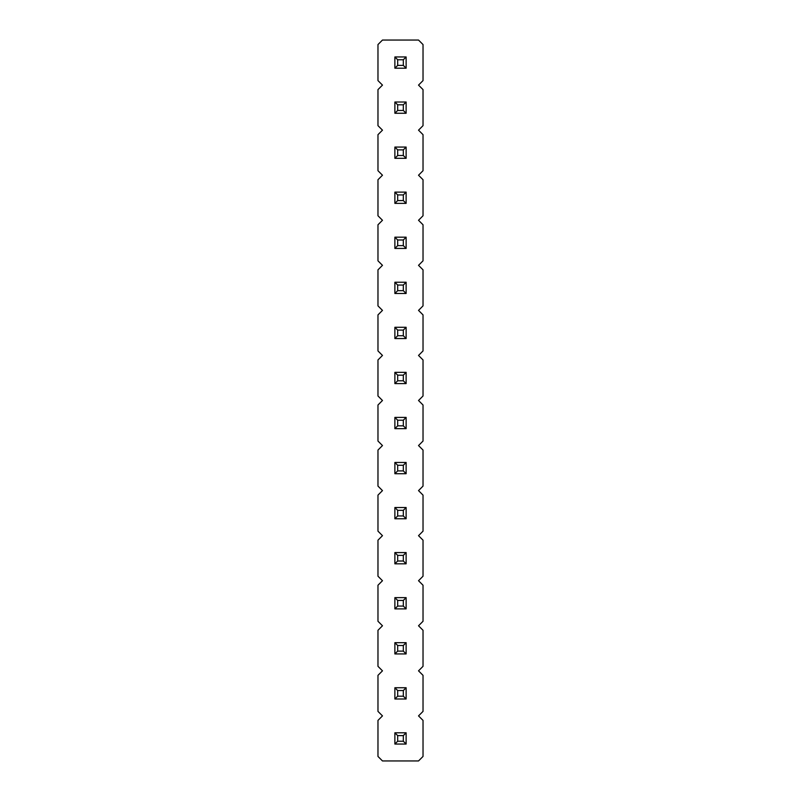 <?xml version="1.0" encoding="UTF-8"?>
<svg xmlns="http://www.w3.org/2000/svg" width="801" height="801" viewBox="0 0 801 801"><rect width="100%" height="100%" fill="white"/><g stroke="black" fill="none" stroke-linecap="round" stroke-linejoin="round"><path stroke-width="1.2" d="M382.477 40.05L377.972 44.556L377.972 80.601L382.477 85.106L377.972 89.612L377.972 125.657L382.477 130.162L377.972 134.668L377.972 170.713L382.477 175.219L377.972 179.724L377.972 215.769L382.477 220.275L377.972 224.781L377.972 260.826L382.477 265.331L377.972 269.837L377.972 305.882L382.477 310.387L377.972 314.893L377.972 350.938L382.477 355.444L377.972 359.949L377.972 395.994L382.477 400.5L377.972 405.006L377.972 441.051L382.477 445.556L377.972 450.062L377.972 486.107L382.477 490.613L377.972 495.118L377.972 531.163L382.477 535.669L377.972 540.174L377.972 576.219L382.477 580.725L377.972 585.231L377.972 621.276L382.477 625.781L377.972 630.287L377.972 666.332L382.477 670.837L377.972 675.343L377.972 711.388L382.477 715.894L377.972 720.399L377.972 756.444L382.477 760.95L418.522 760.95L423.028 756.444L423.028 720.399L418.522 715.894L423.028 711.388L423.028 675.343L418.522 670.837L423.028 666.332L423.028 630.287L418.522 625.781L423.028 621.276L423.028 585.231L418.522 580.725L423.028 576.219L423.028 540.174L418.522 535.669L423.028 531.163L423.028 495.118L418.522 490.613L423.028 486.107L423.028 450.062L418.522 445.556L423.028 441.051L423.028 405.006L418.522 400.5L423.028 395.994L423.028 359.949L418.522 355.444L423.028 350.938L423.028 314.893L418.522 310.387L423.028 305.882L423.028 269.837L418.522 265.331L423.028 260.826L423.028 224.781L418.522 220.275L423.028 215.769L423.028 179.724L418.522 175.219L423.028 170.713L423.028 134.668L418.522 130.162L423.028 125.657L423.028 89.612L418.522 85.106L423.028 80.601L423.028 44.556L418.522 40.05L382.477 40.05M394.873 147.064L394.873 158.318L406.127 158.318L406.127 147.064L394.873 147.064L397.686 149.877L403.314 149.877L406.127 147.054M406.127 203.374L394.873 203.374L394.873 192.12L406.127 192.12L406.127 203.374L403.314 200.56L403.314 194.933L406.127 192.11M406.127 248.43L394.873 248.43L394.873 237.176L406.127 237.176L406.127 248.43L403.314 245.617L403.314 239.99L406.127 237.166M394.873 372.345L394.873 383.599L406.127 383.599L406.127 372.345L394.873 372.345L397.686 375.158L403.314 375.158L406.127 372.335M394.873 327.289L394.873 338.543L406.127 338.543L406.127 327.289L394.873 327.289L397.686 330.102L403.314 330.102L406.127 327.279M394.873 282.232L394.873 293.486L406.127 293.486L406.127 282.232L394.873 282.232L397.686 285.046L403.314 285.046L406.127 282.222M394.873 417.401L394.873 428.655L406.127 428.655L406.127 417.401L394.873 417.401L397.686 420.215L403.314 420.215L406.127 417.391M394.873 732.795L394.873 744.049L406.127 744.049L406.127 732.795L394.873 732.795L397.686 735.608L403.314 735.608L406.127 732.785M394.873 687.739L394.873 698.993L406.127 698.993L406.127 687.739L394.873 687.739L397.686 690.552L403.314 690.552L406.127 687.729M406.127 653.936L394.873 653.936L394.873 642.682L406.127 642.682L406.127 653.936L403.314 651.123L403.314 645.496L406.127 642.672M394.873 552.57L394.873 563.824L406.127 563.824L406.127 552.57L394.873 552.57L397.686 555.383L403.314 555.383L406.127 552.56M406.127 608.88L394.873 608.88L394.873 597.626L406.127 597.626L406.127 608.88L403.314 606.067L403.314 600.44L406.127 597.616M394.873 507.514L394.873 518.768L406.127 518.768L406.127 507.514L394.873 507.514L397.686 510.327L403.314 510.327L406.127 507.504M406.127 473.711L394.873 473.711L394.873 462.457L406.127 462.457L406.127 473.711L403.314 470.898L403.314 465.271L406.127 462.447M394.873 102.007L394.873 113.261L406.127 113.261L406.127 102.007L394.873 102.007L397.686 104.821L403.314 104.821L406.127 101.997M394.873 56.951L406.127 56.951L403.314 59.765L397.686 59.765L394.873 56.951L394.873 68.205L406.127 68.205L406.127 56.951M406.127 158.318L403.314 155.504L403.314 149.877M394.873 158.318L397.686 155.504L397.686 149.877M397.686 155.504L403.314 155.504M394.873 192.12L397.686 194.933L403.314 194.933M394.873 203.374L397.686 200.56L397.686 194.933M397.686 200.56L403.314 200.56M394.873 237.176L397.686 239.99L403.314 239.99M394.873 248.43L397.686 245.617L397.686 239.99M397.686 245.617L403.314 245.617M394.863 383.599L397.686 380.785L403.314 380.785L403.314 375.158M406.127 383.599L403.314 380.785M397.686 380.785L397.686 375.158M394.863 338.543L397.686 335.729L403.314 335.729L403.314 330.102M406.127 338.543L403.314 335.729M397.686 335.729L397.686 330.102M406.127 293.486L403.314 290.673L403.314 285.046M394.863 293.486L397.686 290.673L397.686 285.046M397.686 290.673L403.314 290.673M406.127 428.655L403.314 425.842L403.314 420.215M394.863 428.655L397.686 425.842L397.686 420.215M397.686 425.842L403.314 425.842M394.863 744.049L397.686 741.235L403.314 741.235L403.314 735.608M406.127 744.049L403.314 741.235M397.686 741.235L397.686 735.608M406.127 698.993L403.314 696.179L403.314 690.552M394.863 698.993L397.686 696.179L397.686 690.552M397.686 696.179L403.314 696.179M394.873 642.682L397.686 645.496L403.314 645.496M394.863 653.936L397.686 651.123L397.686 645.496M397.686 651.123L403.314 651.123M406.127 563.824L403.314 561.01L403.314 555.383M394.863 563.824L397.686 561.01L397.686 555.383M397.686 561.01L403.314 561.01M394.873 597.626L397.686 600.44L403.314 600.44M394.863 608.88L397.686 606.067L397.686 600.44M397.686 606.067L403.314 606.067M394.863 518.768L397.686 515.954L403.314 515.954L403.314 510.327M406.127 518.768L403.314 515.954M397.686 515.954L397.686 510.327M394.873 462.457L397.686 465.271L403.314 465.271M394.863 473.711L397.686 470.898L397.686 465.271M397.686 470.898L403.314 470.898M406.127 113.261L403.314 110.448L403.314 104.821M394.873 113.261L397.686 110.448L397.686 104.821M397.686 110.448L403.314 110.448M394.873 68.205L397.686 65.392L397.686 59.765M406.127 68.205L403.314 65.392L403.314 59.765M397.686 65.392L403.314 65.392"/></g></svg>
